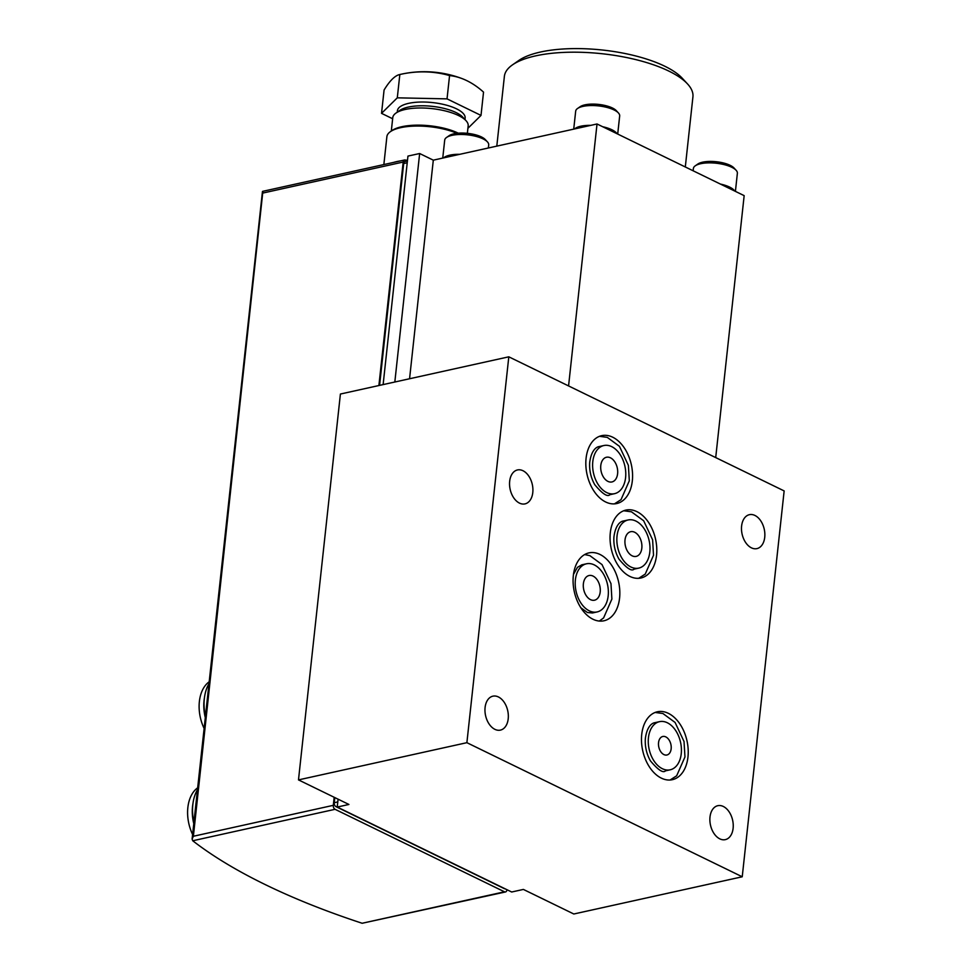 <?xml version="1.0" encoding="UTF-8"?>
<svg xmlns="http://www.w3.org/2000/svg" width="972" height="972" viewBox="0 0 972 972"><rect width="100%" height="100%" fill="white"/><g stroke="black" fill="none" stroke-linecap="round" stroke-linejoin="round"><path stroke-width="1.46" d="M262.877 191.387L193.379 836.26L192.104 839.055L192.735 840.768A506.995 176.625 6.2 0 0 362.155 923.266L505.489 891.956A3.159 2.066 -102.5 0 1 504.492 891.81L335.073 809.312A3.159 2.066 -102.5 0 1 333.299 805.338L334.174 797.283M407.511 160.125A41.723 14.531 -173.8 0 0 405.846 160.246M400.707 160.842A41.723 14.531 -173.8 0 0 396.94 161.546A41.723 14.531 -173.8 0 0 393.551 162.433M378.898 385.532L403.186 162.045A3.159 2.066 -102.5 0 1 404.595 159.979A3.159 2.066 -102.5 0 1 405.603 160.125L407.341 160.975M348.924 804.464L298.489 779.896L466.888 742.681L742.231 876.78L573.82 913.996L523.386 889.429L511.685 892.004L337.235 807.052L348.924 804.464M742.231 876.78L784.149 490.921L508.806 356.821L340.407 394.037L298.489 779.896M509.668 481.298A17.387 11.348 -102.5 0 1 517.481 469.95A17.387 11.348 -102.5 0 1 532.304 484.481A17.387 11.348 -102.5 0 1 524.977 503.897A17.387 11.348 -102.5 0 1 509.668 481.298M485.089 707.507A17.387 11.348 -102.5 0 1 492.901 696.171A17.387 11.348 -102.5 0 1 507.724 710.69A17.387 11.348 -102.5 0 1 500.41 730.118A17.387 11.348 -102.5 0 1 485.089 707.507M741.612 526.022A17.387 11.348 -102.5 0 1 749.412 514.674A17.387 11.348 -102.5 0 1 764.247 529.205A17.387 11.348 -102.5 0 1 756.921 548.621A17.387 11.348 -102.5 0 1 741.612 526.022M709.997 817.039A17.387 11.348 -102.5 0 1 717.798 805.691A17.387 11.348 -102.5 0 1 732.633 820.222A17.387 11.348 -102.5 0 1 725.306 839.638A17.387 11.348 -102.5 0 1 709.997 817.039M641.727 734.48A34.773 22.684 -102.5 0 1 657.339 711.783A34.773 22.684 -102.5 0 1 687.969 756.994A34.773 22.684 -102.5 0 1 672.345 779.69A34.773 22.684 -102.5 0 1 641.727 734.48M619.577 598.096A34.773 22.684 77.5 0 0 588.959 552.886A34.773 22.684 77.5 0 0 574.306 591.729A34.773 22.684 77.5 0 0 603.964 620.78A34.773 22.684 77.5 0 0 619.577 598.096M586.08 458.347A34.773 22.684 -102.5 0 1 601.692 435.65A34.773 22.684 -102.5 0 1 632.322 480.861A34.773 22.684 -102.5 0 1 616.698 503.557A34.773 22.684 -102.5 0 1 586.08 458.347M610.307 532.79A34.773 22.684 -102.5 0 1 625.919 510.093A34.773 22.684 -102.5 0 1 656.537 555.304A34.773 22.684 -102.5 0 1 640.925 578A34.773 22.684 -102.5 0 1 610.307 532.79M508.806 356.821L466.888 742.681M383.126 384.596L407.948 156.091L419.649 153.515L433.305 160.161L597.027 123.979L568.571 385.933M433.305 160.161L409.564 378.752M597.027 123.979L744.163 195.639L715.708 457.581M685.309 166.977L692.927 96.836A94.831 33.036 -173.8 0 0 687.496 83.896L682.21 78.185A88.501 30.837 -173.8 0 0 540.444 52.038A88.501 30.837 -173.8 0 0 518.854 60.434L512.463 64.881A94.831 33.036 -173.8 0 0 504.383 76.351L496.801 146.128M687.496 83.896A94.831 33.036 -173.8 0 0 535.596 55.878A94.831 33.036 -173.8 0 0 512.463 64.881M394.826 382.008L419.649 153.515M337.235 807.052L338.086 799.191M504.954 888.736A3.159 2.066 -102.5 0 1 504.176 888.566L336.033 806.675A3.159 2.066 -102.5 0 1 334.247 802.702L334.805 797.587M379.578 385.386L403.684 163.539A3.159 2.066 -102.5 0 1 405.105 161.474L407.426 160.963M506.934 889.696L506.91 889.89A3.159 2.066 -102.5 0 1 505.489 891.956M458.286 133.176A40.144 13.985 -173.8 0 0 401.825 126.712A40.144 13.985 -173.8 0 0 392.032 130.515L390.44 131.633A41.723 14.531 -173.8 0 0 386.88 136.675L383.855 164.572M456.925 133.31A41.723 14.531 -173.8 0 0 400.622 127.672A41.723 14.531 -173.8 0 0 390.44 131.633M205.432 716.4A37.932 24.75 -102.5 0 1 204.339 698.625A37.932 24.75 -102.5 0 1 204.594 696.669A37.932 24.75 -102.5 0 1 208.992 683.656M205.299 717.615A34.056 22.222 -102.5 0 1 204.047 700.52A34.056 22.222 -102.5 0 1 204.278 698.759L204.594 696.669M204.12 728.417A34.056 22.222 -102.5 0 1 199.369 701.553A34.056 22.222 -102.5 0 1 209.187 681.785M193.914 822.433A37.932 24.75 -102.5 0 1 192.821 804.67A37.932 24.75 -102.5 0 1 193.076 802.702A37.932 24.75 -102.5 0 1 197.474 789.689M193.78 823.661A34.056 22.222 -102.5 0 1 192.529 806.553A34.056 22.222 -102.5 0 1 192.76 804.804L193.076 802.702M192.602 834.462A34.056 22.222 -102.5 0 1 187.851 807.586A34.056 22.222 -102.5 0 1 197.668 787.818M649.818 552.035A24.652 16.087 77.5 0 0 628.106 519.971A24.652 16.087 77.5 0 0 617.718 547.515A24.652 16.087 77.5 0 0 638.738 568.122A24.652 16.087 77.5 0 0 649.818 552.035M641.824 548.135A12.648 8.25 77.5 0 0 630.694 531.696A12.648 8.25 77.5 0 0 625.373 545.827A12.648 8.25 77.5 0 0 636.15 556.397A12.648 8.25 77.5 0 0 641.824 548.135M625.591 477.592A24.652 16.087 77.5 0 0 603.879 445.528A24.652 16.087 77.5 0 0 593.491 473.072A24.652 16.087 77.5 0 0 614.523 493.679A24.652 16.087 77.5 0 0 625.591 477.592M617.609 473.692A12.648 8.25 77.5 0 0 606.467 457.253A12.648 8.25 77.5 0 0 601.146 471.384A12.648 8.25 77.5 0 0 611.923 481.954A12.648 8.25 77.5 0 0 617.609 473.692M600.198 591.96A12.648 8.25 77.5 0 0 589.056 575.521A12.648 8.25 77.5 0 0 583.735 589.652A12.648 8.25 77.5 0 0 594.512 600.21A12.648 8.25 77.5 0 0 600.198 591.96M608.18 595.848A24.652 16.087 77.5 0 0 586.468 563.796A24.652 16.087 77.5 0 0 576.08 591.341A24.652 16.087 77.5 0 0 597.1 611.947A24.652 16.087 77.5 0 0 608.18 595.848M681.238 753.725A24.652 16.087 77.5 0 0 659.526 721.661A24.652 16.087 77.5 0 0 649.138 749.205A24.652 16.087 77.5 0 0 670.17 769.812A24.652 16.087 77.5 0 0 681.238 753.725M671.154 748.804A9.477 6.184 77.5 0 0 662.795 736.484A9.477 6.184 77.5 0 0 658.809 747.079A9.477 6.184 77.5 0 0 666.889 755.001A9.477 6.184 77.5 0 0 671.154 748.804M488.357 147.999L488.697 144.889A22.125 7.703 -173.8 0 0 487.422 141.876L485.307 139.591A19.598 6.828 -173.8 0 0 467.69 133.358A19.598 6.828 -173.8 0 0 449.137 135.667L446.585 137.441A22.125 7.703 -173.8 0 0 444.702 140.114L442.746 158.084M459.805 154.305A22.125 7.703 -173.8 0 0 443.669 157.877M487.422 141.876A22.125 7.703 -173.8 0 0 467.532 134.841A22.125 7.703 -173.8 0 0 446.585 137.441M617.706 134.051L619.674 115.947A22.125 7.703 -173.8 0 0 618.411 112.934L616.297 110.65A19.598 6.828 -173.8 0 0 598.667 104.417A19.598 6.828 -173.8 0 0 580.114 106.713L577.562 108.487A22.125 7.703 -173.8 0 0 575.679 111.173L573.723 129.13M616.977 133.699A22.125 7.703 -173.8 0 0 602.689 126.737M590.782 125.364A22.125 7.703 -173.8 0 0 574.659 128.924M618.411 112.934A22.125 7.703 -173.8 0 0 598.509 105.899A22.125 7.703 -173.8 0 0 577.562 108.487M735.415 191.375L737.371 173.271A22.125 7.703 -173.8 0 0 736.108 170.258L733.994 167.962A19.598 6.828 -173.8 0 0 716.376 161.741A19.598 6.828 -173.8 0 0 697.823 164.037L695.272 165.811A22.125 7.703 -173.8 0 0 693.388 168.496L693.133 170.78M734.686 191.022A22.125 7.703 -173.8 0 0 720.398 184.06M736.108 170.258A22.125 7.703 -173.8 0 0 716.218 163.223A22.125 7.703 -173.8 0 0 695.272 165.811M381.534 113.347L384.074 90.044A97.929 25.126 101.9 0 1 399.419 74.613A97.929 25.126 101.9 0 1 399.832 74.528A97.929 89.035 150.4 0 1 449.562 75.573A97.929 63.897 -102.5 0 1 461.785 78.489A97.929 63.897 -102.5 0 1 483.534 92.121L481.006 115.413L447.035 98.865L397.293 97.832L381.534 113.347L392.639 118.754M464.968 119.532L465.126 118.062A34.056 11.858 -173.8 0 0 432.552 102.582A34.056 11.858 -173.8 0 0 397.427 110.699L397.256 112.181M467.909 128.304L481.006 115.413M467.362 133.322L468.176 125.838A37.932 13.219 -173.8 0 0 466.013 120.662L462.769 117.162A34.056 11.858 -173.8 0 0 432.151 106.337A34.056 11.858 -173.8 0 0 399.917 110.334L395.993 113.056A37.932 13.219 -173.8 0 0 392.761 117.648L391.315 131.026M466.013 120.662A37.932 13.219 -173.8 0 0 431.896 108.609A37.932 13.219 -173.8 0 0 395.993 113.056M447.035 98.865L449.562 75.573M397.293 97.832L399.832 74.528M192.735 840.768L335.073 809.312M362.155 923.266L504.492 891.81M193.379 836.26L333.299 805.338M263.266 192.966L403.186 162.045M336.033 806.675L337.308 806.396M334.247 802.702L337.794 801.924M403.684 163.539L407.232 162.749M262.598 191.363L404.595 159.979M262.452 191.533L192.104 839.055M628.106 519.971L623.429 521.004C621.57 521.174 615.701 523.41 613.927 536.921C613.429 544.855 615.118 552.266 618.994 559.155C626.661 568.28 631.678 571.621 634.06 569.155L638.738 568.122M623.72 510.762L631.472 511.807L643.671 520.773L652.613 539.812L653.524 555.243L645.238 574.1L638.653 578.316M603.879 445.528L599.202 446.561C597.343 446.731 591.474 448.967 589.7 462.478C589.202 470.412 590.891 477.823 594.767 484.712C602.433 493.837 607.464 497.178 609.845 494.712L614.523 493.679M599.505 436.319L607.257 437.364L619.443 446.33L628.386 465.369L629.309 480.8L621.023 499.657L614.426 503.873M580.879 607.804L587.428 612.518L592.422 612.98L597.1 611.947M573.492 574.379L577.453 567.344L581.791 564.829L586.468 563.796M584.646 554.575L589.846 555.632L602.033 564.598L610.975 583.637L611.886 599.068L603.6 617.925L599.335 621.072M659.526 721.661L654.849 722.694C652.99 722.864 647.121 725.1 645.347 738.611C644.849 746.545 646.538 753.956 650.414 760.845C658.08 769.97 663.111 773.311 665.492 770.845L670.17 769.812M655.152 712.452L662.904 713.509L675.09 722.463L684.033 741.514L684.956 756.945L676.67 775.79L670.072 780.006M461.785 78.489A107.467 107.467 0 0 0 399.419 74.613"/></g></svg>
